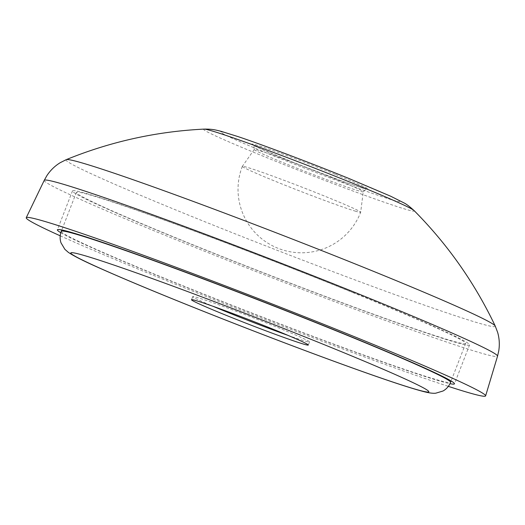 <?xml version="1.0" encoding="UTF-8"?>
<svg xmlns="http://www.w3.org/2000/svg" width="525" height="525" viewBox="0 0 525 525"><rect width="100%" height="100%" fill="white"/><g stroke="black" fill="none" stroke-linecap="round" stroke-linejoin="round"><path stroke-width="0.39" stroke-dasharray="2.62 1.97" d="M353.889 292.983A208.779 7.245 -158.8 0 0 76.368 192.419A208.779 7.245 -158.8 0 0 268.4 274.673A208.779 7.245 -158.8 0 0 465.668 343.416A208.779 7.245 -158.8 0 0 353.889 292.983M287.89 335.337A62.633 2.172 -158.8 0 0 309.494 341.926A62.633 2.172 -158.8 0 0 275.96 326.793A62.633 2.172 -158.8 0 0 192.701 296.625A62.633 2.172 -158.8 0 0 213.098 306.324M355.051 211.07A63.466 2.205 -158.8 0 0 360.675 212.277A63.466 2.205 -158.8 0 0 360.682 212.257A63.466 2.205 -158.8 0 0 326.694 196.947A63.466 2.205 -158.8 0 0 242.34 166.359A63.466 2.205 -158.8 0 0 242.327 166.373A63.466 2.205 -158.8 0 0 288.205 186.48A63.466 2.205 -158.8 0 0 355.051 211.07M331.951 177.673A58.459 2.028 -158.8 0 0 254.251 149.494A58.459 2.028 -158.8 0 0 254.244 149.513A58.459 2.028 -158.8 0 0 308.011 172.541A58.459 2.028 -158.8 0 0 363.248 191.789A58.459 2.028 -158.8 0 0 363.248 191.776A58.459 2.028 -158.8 0 0 331.951 177.673M60.211 235.817A246.356 8.551 -158.8 0 0 448.337 386.361M60.808 232.713A212.953 7.389 -158.8 0 0 253.253 313.714A212.953 7.389 -158.8 0 0 449.984 383.67M355.543 293.488A212.953 7.389 -158.8 0 0 72.476 190.91A212.953 7.389 -158.8 0 0 268.347 274.805A212.953 7.389 -158.8 0 0 469.56 344.925A212.953 7.389 -158.8 0 0 355.543 293.488M61.281 231.322A208.779 7.245 -158.8 0 0 253.306 313.576A208.779 7.245 -158.8 0 0 450.575 382.325M335.114 174.28A62.633 2.172 -158.8 0 0 252.059 144.414A62.633 2.172 -158.8 0 0 343.586 181.584A62.633 2.172 -158.8 0 0 335.114 174.28M348.357 178.283A95.99 3.334 -158.8 0 0 221.064 132.51A95.99 3.334 -158.8 0 0 361.344 189.479A95.99 3.334 -158.8 0 0 348.357 178.283M204.028 129.111A112.993 3.918 -158.8 0 0 307.525 173.788A112.993 3.918 -158.8 0 0 414.087 210.584M66.275 159.633A230.199 7.987 -158.8 0 0 277.751 250.537A230.199 7.987 -158.8 0 0 495.226 326.012M44.238 180.344A243.101 8.433 -158.8 0 0 267.829 276.143A243.101 8.433 -158.8 0 0 497.536 356.167M76.368 192.419L61.806 229.963M465.668 343.416L451.1 380.966M192.701 296.625L191.494 299.736M309.494 341.926L308.287 345.037M242.327 166.373A63.466 63.466 0 0 0 283.126 250.077A63.466 63.466 0 0 0 360.675 212.277L363.248 191.776C366.004 189.144 367.257 188.291 367.008 189.223L366.037 189.02C361.712 187.943 352.327 184.774 337.89 179.517L291.959 161.884L258.333 147.702L253.201 145.077C253.759 144.46 254.107 145.937 254.244 149.513M254.251 149.494L242.34 166.359M72.476 190.91L57.383 229.812M469.56 344.925L454.466 383.834"/><path stroke-width="0.79" d="M274.752 329.903A62.633 2.172 -158.8 0 0 191.494 299.736A62.633 2.172 -158.8 0 0 249.106 324.411A62.633 2.172 -158.8 0 0 308.287 345.037A62.633 2.172 -158.8 0 0 274.752 329.903M213.098 306.324A62.633 2.172 -158.8 0 0 287.89 335.337M448.337 386.361A246.356 8.551 -158.8 0 0 485.618 395.889A246.356 8.551 -158.8 0 0 353.712 336.407A246.356 8.551 -158.8 0 0 26.25 217.711A246.356 8.551 -158.8 0 0 60.211 235.817M449.984 383.67A212.953 7.389 -158.8 0 0 454.466 383.834A212.953 7.389 -158.8 0 0 340.456 332.391A212.953 7.389 -158.8 0 0 57.383 229.812A212.953 7.389 -158.8 0 0 60.808 232.713M338.796 331.892A208.779 7.245 -158.8 0 0 61.281 231.322C59.85 235.285 59.758 239.124 61.012 242.852L64.87 249.323L68.263 252.295C73.913 256.147 84.643 261.542 100.452 268.478C123.756 278.86 154.763 291.815 193.476 307.328C243.351 327.318 300.385 349.138 344.945 365.275C383.145 379.122 409.402 387.896 423.714 391.598C429.115 392.989 433.132 393.52 435.763 393.192L442.982 391.027C446.427 389.123 448.96 386.223 450.575 382.325A208.779 7.245 -158.8 0 0 338.796 331.892M326.13 345.45A192.078 6.668 -158.8 0 0 71.426 253.857A192.078 6.668 -158.8 0 0 352.111 367.848A192.078 6.668 -158.8 0 0 326.13 345.45M353.798 183.698A112.993 3.918 -158.8 0 0 204.028 129.111C212.31 129.012 215.125 129.839 220.992 131.296L238.048 136.605C263.786 145.222 311.771 163.373 348.974 178.507L390.666 196.219L404.047 202.939C406.383 204.074 409.73 206.62 414.087 210.584A112.993 3.918 -158.8 0 0 353.798 183.698M414.087 210.584C447.681 244.447 474.731 282.923 495.226 326.012A230.199 7.987 -158.8 0 0 372.022 270.736A230.199 7.987 -158.8 0 0 66.275 159.633C110.467 141.638 156.384 131.46 204.028 129.111M495.226 326.012L497.648 332.404C499.387 338.441 499.754 344.61 498.75 350.917L497.536 356.167A243.101 8.433 -158.8 0 0 367.375 297.472A243.101 8.433 -158.8 0 0 44.238 180.344L46.883 175.645C50.387 170.317 54.823 166.005 60.178 162.717L66.275 159.633M61.806 229.963L61.281 231.322M451.1 380.966L450.575 382.325M44.238 180.344L26.25 217.711M497.536 356.167L485.618 395.889"/></g></svg>
